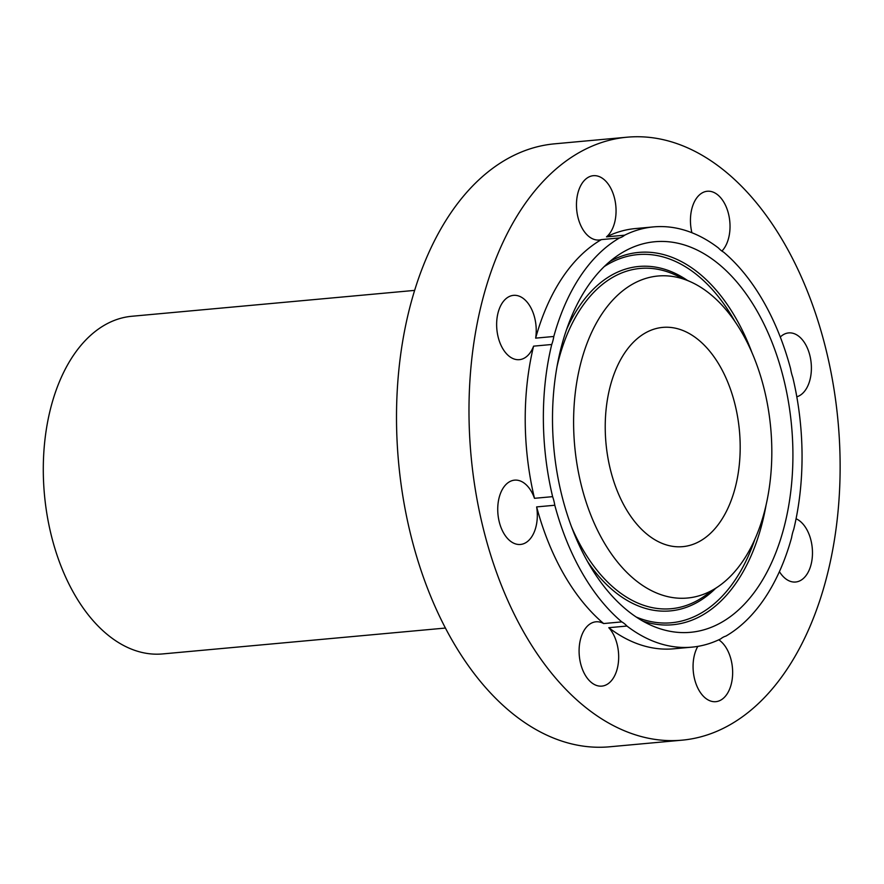 <?xml version="1.0" encoding="UTF-8"?>
<svg xmlns="http://www.w3.org/2000/svg" width="884" height="884" viewBox="0 0 884 884"><rect width="100%" height="100%" fill="white"/><g stroke="black" fill="none" stroke-linecap="round" stroke-linejoin="round"><path stroke-width="1.33" d="M779.423 571.65A32.288 19.658 84.8 0 0 795.622 582.015A32.288 19.658 84.8 0 0 805.247 576.545A32.288 19.658 84.8 0 0 811.821 544.588A32.288 19.658 84.8 0 0 796.075 518.775M632.922 136.821A302.737 184.292 84.8 0 0 626.977 137.208A302.737 184.292 84.8 0 0 470.608 450.597A302.737 184.292 84.8 0 0 676.194 740.549A302.737 184.292 84.8 0 0 682.139 740.162A302.737 184.292 84.8 0 0 838.507 426.773A302.737 184.292 84.8 0 0 632.922 136.821M653.486 226.901L635.342 228.569A211 128.445 84.8 0 0 606.49 236.857A32.288 19.658 84.8 0 0 615.573 203.707A32.288 19.658 84.8 0 0 598.192 176.225A32.288 19.658 84.8 0 0 593.319 175.695A32.288 19.658 84.8 0 0 576.467 205.663A32.288 19.658 84.8 0 0 594.324 239.476A32.288 19.658 84.8 0 0 599.197 240.006A32.288 19.658 84.8 0 0 601.385 239.608A211 128.445 84.8 0 0 535.649 338.141A32.288 19.658 84.8 0 0 513.493 295.355A32.288 19.658 84.8 0 0 503.869 300.825A32.288 19.658 84.8 0 0 498.344 337.798A32.288 19.658 84.8 0 0 519.383 359.666A32.288 19.658 84.8 0 0 529.008 354.197A32.288 19.658 84.8 0 0 533.582 346.152A211 128.445 84.8 0 0 534.477 498.311A32.288 19.658 84.8 0 0 514.587 480.145A32.288 19.658 84.8 0 0 497.825 506.178A32.288 19.658 84.8 0 0 520.466 544.456A32.288 19.658 84.8 0 0 537.229 518.422A32.288 19.658 84.8 0 0 536.643 506.908A211 128.445 84.8 0 0 603.639 623.551A32.288 19.658 84.8 0 0 595.949 621.806A32.288 19.658 84.8 0 0 580.412 639.651A32.288 19.658 84.8 0 0 583.584 671.995A32.288 19.658 84.8 0 0 601.827 686.117A32.288 19.658 84.8 0 0 617.364 668.271A32.288 19.658 84.8 0 0 614.181 635.939A32.288 19.658 84.8 0 0 608.789 627.695A211 128.445 84.8 0 0 669.641 649.077A211 128.445 84.8 0 0 673.785 648.801L691.929 647.143A211 128.445 84.8 0 0 720.78 638.845A32.288 19.658 84.8 0 1 725.886 636.104A211 128.445 84.8 0 0 791.611 537.571A32.288 19.658 84.8 0 1 793.688 529.549A211 128.445 84.8 0 0 792.793 377.402A32.288 19.658 84.8 0 1 790.616 368.805A211 128.445 84.8 0 0 723.631 252.15A32.288 19.658 84.8 0 1 718.482 248.006A211 128.445 84.8 0 0 657.63 226.635A211 128.445 84.8 0 0 653.486 226.901A211 128.445 84.8 0 0 624.634 235.199A32.288 19.658 84.8 0 1 619.529 237.94A211 128.445 84.8 0 0 553.804 336.472A32.288 19.658 84.8 0 1 551.726 344.495A211 128.445 84.8 0 0 552.622 496.653A32.288 19.658 84.8 0 1 554.798 505.25A211 128.445 84.8 0 0 621.795 621.894A32.288 19.658 84.8 0 1 626.933 626.038A211 128.445 84.8 0 0 687.785 647.408A211 128.445 84.8 0 0 691.929 647.143M721.919 251.067A32.288 19.658 84.8 0 0 725.532 205.375A32.288 19.658 84.8 0 0 707.288 191.253A32.288 19.658 84.8 0 0 691.907 232.735M796.804 396.794A32.288 19.658 84.8 0 0 811.302 371.192A32.288 19.658 84.8 0 0 788.65 332.914A32.288 19.658 84.8 0 0 780.285 337.036M697.819 646.381A32.288 19.658 84.8 0 0 694.492 678.702A32.288 19.658 84.8 0 0 710.924 701.134A32.288 19.658 84.8 0 0 715.797 701.675A32.288 19.658 84.8 0 0 732.593 674.989A32.288 19.658 84.8 0 0 718.769 639.817M626.977 137.208L554.5 143.838A302.737 184.292 84.8 0 0 398.132 457.227A302.737 184.292 84.8 0 0 603.717 747.179A302.737 184.292 84.8 0 0 609.662 746.792L682.139 740.162M686.724 632.557A196.104 119.373 84.8 0 0 792.108 432.464A196.104 119.373 84.8 0 0 658.691 241.487A196.104 119.373 84.8 0 0 617.098 255.929A196.104 119.373 84.8 0 0 553.826 447.901A196.104 119.373 84.8 0 0 650.878 625.198A196.104 119.373 84.8 0 0 686.724 632.557M661.155 275.808A161.684 98.422 84.8 0 0 574.269 440.784A161.684 98.422 84.8 0 0 684.26 598.236A161.684 98.422 84.8 0 0 718.559 586.335A161.684 98.422 84.8 0 0 770.726 428.055A161.684 98.422 84.8 0 0 690.702 281.874A161.684 98.422 84.8 0 0 661.155 275.808M680.581 546.787A110.091 67.018 84.8 0 0 682.735 546.655A110.091 67.018 84.8 0 0 739.599 432.696A110.091 67.018 84.8 0 0 664.845 327.257A110.091 67.018 84.8 0 0 662.68 327.4A110.091 67.018 84.8 0 0 605.816 441.359A110.091 67.018 84.8 0 0 680.581 546.787M414.585 290.394L131.771 316.273A169.529 103.207 84.8 0 0 44.2 491.769A169.529 103.207 84.8 0 0 159.33 654.138A169.529 103.207 84.8 0 0 162.656 653.928L445.481 628.049M606.49 236.857L624.634 235.199M601.385 239.608L619.529 237.94M535.649 338.141L553.804 336.472M533.582 346.152L551.726 344.495M534.477 498.311L552.622 496.653M603.639 623.551L621.795 621.894M536.643 506.908L554.798 505.25M608.789 627.695L626.933 626.038M752.096 352.959A186.933 113.804 84.8 0 0 642.292 252.183A186.933 113.804 84.8 0 0 609.916 261.432M642.823 621.098A186.933 113.804 84.8 0 0 669.011 624.988A186.933 113.804 84.8 0 0 766.03 505.294M734.947 321.522A184.844 112.522 84.8 0 0 641.353 254.371A184.844 112.522 84.8 0 0 604.181 266.614M636.248 617.043A184.844 112.522 84.8 0 0 667.774 622.999A184.844 112.522 84.8 0 0 754.87 539.317M587.694 561.793A172.933 105.273 84.8 0 0 666.923 611.12A172.933 105.273 84.8 0 0 715.554 588.413M687.376 280.372A172.933 105.273 84.8 0 0 642.204 266.25A172.933 105.273 84.8 0 0 566.467 329.754M690.702 281.874L674.669 274.648A170.844 104.003 84.8 0 0 643.441 268.239A170.844 104.003 84.8 0 0 556.975 366.749M571.65 527.14A170.844 104.003 84.8 0 0 667.862 608.932A170.844 104.003 84.8 0 0 704.106 596.357L718.559 586.335"/></g></svg>
